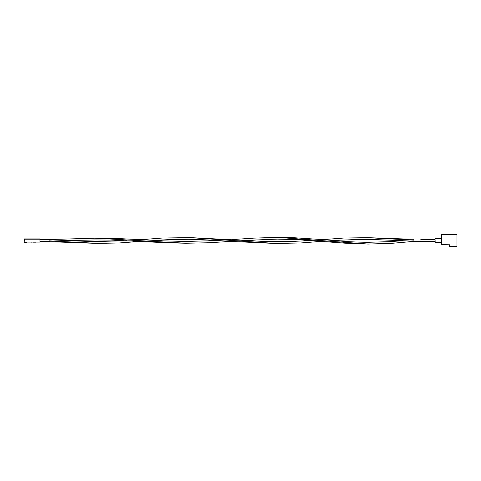 <?xml version="1.0" encoding="UTF-8"?>
<svg xmlns="http://www.w3.org/2000/svg" width="481" height="481" viewBox="0 0 481 481"><rect width="100%" height="100%" fill="white"/><g stroke="black" fill="none" stroke-linecap="round" stroke-linejoin="round"><path stroke-width="0.72" d="M435.66 242.478L441.396 242.604L435.66 242.604A0.649 0.649 -0 0 1 435.046 242.177A2.243 2.243 -0 0 1 434.92 241.51L435.046 241.51A2.116 2.116 180 0 0 435.167 242.135A0.517 0.517 180 0 0 435.66 242.478L441.396 242.55M441.396 243.368L441.396 240.211M441.558 244.793L441.558 234.59L456.95 234.59L456.95 246.41L449.663 246.41L449.663 244.793L441.396 244.631M441.396 241.312L441.396 240.993M449.501 244.793L449.501 246.248L449.501 244.793M420.953 241.39L413.822 241.39L392.057 243.302L368.133 244.065L277.236 237.349L253.77 238.131L231.92 239.586M441.396 238.522L435.66 238.522A0.517 0.517 180 0 0 435.167 238.871A2.116 2.116 180 0 0 435.046 239.49L434.92 239.49A2.243 2.243 -0 0 1 435.046 238.823L435.167 242.135M434.92 241.558L420.953 241.558L420.953 239.442L434.92 239.442M434.812 239.442A2.243 2.243 -89.1 0 1 434.938 238.823L434.926 238.823A0.649 0.649 -89.1 0 1 435.539 238.396L441.287 238.396M434.926 238.823L434.8 239.49M434.8 241.558A2.243 2.243 90.9 0 0 434.926 242.177A0.649 0.649 90.9 0 0 435.527 242.604L435.539 242.604A0.649 0.649 -89.1 0 1 434.938 242.177A2.243 2.243 -89.1 0 1 434.812 241.558M24.068 239.304L24.068 241.696L24.068 239.304M24.05 239.304L24.05 241.696L24.05 239.304M39.953 238.913L39.953 242.087L26.347 242.087L26.347 242.737A3.499 3.499 -90 0 1 24.194 242.165L24.309 238.913L39.953 238.913M35.119 242.087L35.81 242.087M33.351 242.183L34.452 242.087M34.452 242.183L35.546 242.183M31.127 242.183L32.233 242.087M36.604 242.087L37.897 242.087M39.953 239.171L24.339 239.171L24.194 242.165L24.309 238.913M26.347 242.737A3.499 3.499 -90 0 1 26.118 242.743L26.088 242.743A3.499 3.499 -90 0 1 24.164 242.165L26.088 242.743A3.499 3.499 -90 0 1 24.164 242.165L24.339 241.949A3.241 3.241 90 0 0 26.347 242.478M49.302 240.855L97.625 243.368M141.21 239.676L162.193 238.041L190.037 237.602L275.463 243.452L300.793 242.965L322.017 241.318M322.895 239.622L343.681 238.041L367.767 237.668L413.816 240.145M217.514 240.53L185.864 241.468L164.249 240.885L118.368 238.558L94.967 238.179L185.858 243.242L167.141 242.767L111.135 240.109L94.979 239.953L66.733 240.644M435.167 238.871L435.046 238.823A0.649 0.649 -0 0 1 435.66 238.396L441.396 238.396M435.046 239.49L435.046 241.51M435.545 242.604L435.545 242.604A0.649 0.649 -89.1 0 1 434.938 242.177L435.034 242.141M434.8 241.51L435.527 242.604A0.649 0.649 90.9 0 1 434.926 242.177L434.938 242.177M435.034 238.859L434.938 238.823A0.649 0.649 -89.1 0 1 435.545 238.396L435.545 238.402M26.118 242.743A3.499 3.499 -90 0 1 24.194 242.165M24.05 241.949L24.05 239.171M49.29 241.678L95.767 243.344M49.29 239.815L93.037 241.618L126.87 240.68M154.046 240.38L171.224 239.532L187.837 239.31C199.976 239.328 216.763 240.458 231.83 241.456L274.693 243.434M190.037 237.596L263.293 241.408L291.354 241.486L311.399 240.47M333.195 240.506L358.952 239.412L370.075 239.382L413.822 241.185M39.953 241.39L49.302 241.39M140.145 241.384L119.3 242.971L97.631 243.38M368.025 237.674L413.828 239.322M39.953 239.61L49.302 239.61L39.953 239.61M245.063 240.44L277.248 239.123L298.941 239.676L344.895 243.176L368.133 244.065M277.236 237.349L293.091 237.662L323.671 239.688C339.905 241.077 351.034 242.141 368.139 242.292L390.662 241.612L402.537 240.68M94.967 238.179L49.296 239.556M231.193 241.414L207.984 242.779L185.858 243.242M435.66 242.604L435.046 242.177M434.806 239.442L420.839 239.442"/></g></svg>
